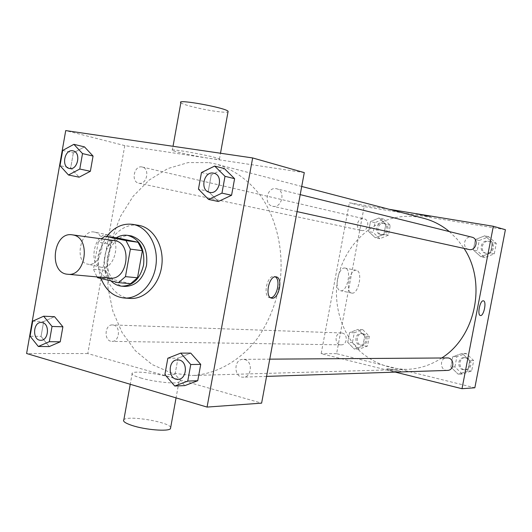 <?xml version="1.0" encoding="UTF-8"?>
<svg xmlns="http://www.w3.org/2000/svg" width="532" height="532" viewBox="0 0 532 532"><rect width="100%" height="100%" fill="white"/><g stroke="black" fill="none" stroke-linecap="round" stroke-linejoin="round"><path stroke-width="0.4" stroke-dasharray="2.66 2" d="M109.951 278.096C90.879 277.172 95.434 237.179 114.227 240.57M130.606 283.689L109.898 278.828L105.722 270.462L110.45 243.882L98.221 242.26L93.426 269.239L97.037 276.919M98.221 242.26L101.379 238.808M110.45 243.882L117.186 237.917M116.315 237.791C103.028 245.252 99.923 270.223 110.962 280.869M124.674 286.422C113.801 285.611 105.695 272.477 107.344 258.791C108.814 245.086 119.667 234.113 130.446 235.762M105.722 270.462L93.426 269.239M109.898 278.828L97.629 277.724M101.02 278.522C96.146 263.466 98.074 249.442 106.806 236.454M130.087 298.425C114.127 297.441 102.23 278.336 104.631 258.486C106.759 238.602 122.646 222.662 138.42 225.289M167.839 358.229L177.974 358.176L190.755 353.128L177.974 358.176L175.048 374.309L184.843 385.607L175.048 374.309L164.88 374.575M32.718 321.155L43.664 321.547L54.537 316.673L43.664 321.547L41.05 336.404L49.263 346.571L41.05 336.404L30.078 336.191M201.462 172.554L211.231 174.942L224.338 168.558L211.231 174.942L208.258 191.307L218.339 201.502L208.258 191.307L198.456 189.139M62.683 150.436L73.343 152.897L84.475 146.885L73.343 152.897L70.689 167.952L79.135 177.183L70.689 167.952L60.01 165.671M209.049 162.646L216.218 164.129C233.521 169.349 248.384 179.976 260.806 196.002C276.081 218.226 283.376 248.318 280.444 278.509C277.145 301.431 269.219 321.74 256.663 339.436C239.287 361.474 215.733 374.295 192.138 375.519L171.331 372.998L152.079 364.52L135.407 350.768L122.134 332.64L112.857 311.207L107.976 287.626L107.67 263.127L111.933 238.928L120.558 216.251L133.166 196.261L149.173 180.049L167.806 168.564L188.135 162.586L209.049 162.646M304.284 172.607L124.781 145.622L87.793 353.547L261.618 403.143M113.649 325.099C120.97 326.568 119.421 341.916 112.006 341.364C103.753 341.611 104.345 324.267 112.558 324.932L113.649 325.099M244.68 359.559C253.006 361.261 251.782 377.361 243.337 377.161C233.701 377.88 233.402 359.014 243.038 359.353L244.68 359.559M276.141 188.674L276.653 188.78C286.05 190.649 281.84 208.743 272.603 206.236C263.287 204.627 266.871 186.745 276.141 188.674M138.998 183.254C146.872 185.043 150.204 168.451 142.244 167.028C134.204 164.767 130.579 181.864 138.805 183.214L138.998 183.254M87.793 353.547L26.6 353.514M124.781 145.622L65.722 130.586M94.111 232.038C80.505 229.179 73.941 262.376 87.76 264.145C101.539 267.536 108.521 234.067 94.443 232.098L94.111 232.038M140.608 377.939C153.815 381.916 176.89 384.317 178.938 382.009C184.837 378.352 136.591 369.142 132.255 373.078C130.972 374.255 133.758 375.871 140.608 377.939M209.781 158.396C217.043 159.467 220.268 159.667 219.457 158.988C216.876 156.78 166.715 147.59 172.295 150.343C174.163 151.68 196.301 156.415 209.781 158.396M180.853 102.729C182.589 104.837 204.674 110.077 218.253 111.66C223.586 112.299 226.838 112.398 228.002 111.953M170.686 427.429C169.05 421.942 127.673 415.093 123.87 419.708M107.91 234.905C94.41 232.065 87.787 265.554 101.492 267.29C115.165 270.655 122.207 236.906 108.242 234.958L107.91 234.905M270.662 297.747L269.777 297.707C262.569 296.962 266.931 275.031 274.013 276.427L275.217 276.833M441.966 357.837C430.947 365.125 419.169 368.969 406.621 369.381C389.151 369.009 373.737 363.103 360.39 351.672C343.938 335.625 335.24 311.985 336.583 288.025C339.443 245.538 377.986 210.419 418.072 217.123L423.824 218.346M449.38 231.593L457.307 239.353L464.05 248.417M361.481 230.489C367.958 231.945 370.505 219.995 363.968 218.785C357.351 216.956 354.558 229.305 361.328 230.456L361.481 230.489M447.385 370.412C439.778 370.95 439.366 357.564 446.986 357.797M468.878 249.481C461.543 248.178 464.21 235.536 471.492 237.092L471.897 237.172M342.229 333.065C348.28 334.156 347.177 345.261 341.059 344.849C334.256 345.022 334.542 332.427 341.331 332.946L342.229 333.065M389.131 209.282L349.378 202.805L321.155 353.68L395.369 372.134M347.748 342.395L354.359 349.112L362.877 346.006L364.739 336.124L358.063 329.428L349.597 332.586L347.748 342.395L354.359 349.112L362.877 346.006L364.739 336.124L358.063 329.428L349.597 332.586L347.748 342.395L352.437 342.482L359.007 349.152L367.479 346.073L369.328 336.264L362.691 329.621L354.265 332.759L352.437 342.482M473.32 249.98L480.848 256.73L490.464 253.013L492.499 242.486L484.885 235.762L475.329 239.546L473.32 249.98L480.848 256.73L490.464 253.013L492.499 242.486L484.885 235.762L475.329 239.546L473.32 249.98L477.244 250.851L484.719 257.541L494.275 253.864L496.289 243.423L488.728 236.753L479.232 240.497L477.244 250.851M505.4 229.698L364.187 206.576L336.583 353.687L474.837 387.781M450.817 367.027L458.218 374.222L467.695 371.057L469.703 360.623L462.222 353.447L452.805 356.679L450.817 367.027L458.218 374.222L467.695 371.057L469.703 360.623L462.222 353.447L452.805 356.679L450.817 367.027L454.913 366.914L462.268 374.056L471.678 370.91L473.673 360.57L466.238 353.454L456.882 356.659L454.913 366.914M368.603 231.473L375.319 237.791L383.964 234.186L385.846 224.218L379.057 217.934L370.465 221.585L368.603 231.473L375.319 237.791L383.964 234.186L385.846 224.218L379.057 217.934L370.465 221.585L368.603 231.473L373.145 232.444L379.828 238.708L388.427 235.144L390.288 225.255L383.539 219.011L374.993 222.635L373.145 232.444M364.187 206.576L349.378 202.805M336.583 353.687L321.155 353.68M345.009 268.075C338.239 266.492 333.611 290.007 340.54 290.711C347.343 292.534 352.131 268.906 345.115 268.095L345.009 268.075M390.767 370.485C396.147 371.708 399.545 372.161 400.962 371.841C402.106 371.077 387.343 368.058 386.824 368.949C386.684 369.261 388.001 369.773 390.767 370.485C396.147 371.702 399.545 372.154 400.962 371.841C402.106 371.077 387.343 368.051 386.824 368.942C386.684 369.261 388.001 369.773 390.767 370.478M426.285 216.132L430.501 216.624C430.262 216.225 415.226 213.545 416.21 214.077L430.501 216.624C430.262 216.225 415.226 213.545 416.21 214.077L426.285 216.138M356.234 270.309C349.557 268.74 344.889 292.401 351.738 293.079C358.455 294.888 363.27 271.114 356.347 270.329L356.234 270.309M382.754 223.174L383.027 223.234C389.504 224.444 386.831 236.175 380.46 234.519C374.016 233.442 376.363 221.804 382.754 223.174M379.828 238.708L375.319 237.791M388.427 235.144L383.964 234.186M390.288 225.255L385.846 224.218M383.539 219.011L379.057 217.934M374.993 222.635L370.465 221.585M384.024 223.473L384.297 223.526C390.761 224.743 388.094 236.441 381.73 234.792C375.299 233.714 377.647 222.103 384.024 223.473M361.913 333.75C367.825 334.814 366.767 345.547 360.782 345.148C354.132 345.315 354.398 333.132 361.035 333.63L361.913 333.75M359.007 349.152L354.359 349.112M367.479 346.073L362.877 346.006M369.328 336.264L364.739 336.124M362.691 329.621L358.063 329.428M354.265 332.759L349.597 332.586M363.223 333.797C369.128 334.854 368.071 345.567 362.093 345.168C355.456 345.334 355.722 333.178 362.345 333.677L363.223 333.797M487.877 241.149L488.27 241.235C495.445 242.698 492.413 254.981 485.344 253.106C478.208 251.842 480.788 239.639 487.877 241.149M484.719 257.541L480.848 256.73M494.275 253.864L490.464 253.013M496.289 243.423L492.499 242.486M488.728 236.753L484.885 235.762M479.232 240.497L475.329 239.546M488.968 241.422L489.36 241.501C496.522 242.964 493.49 255.22 486.441 253.352C479.312 252.082 481.886 239.912 488.968 241.422M465.394 357.81C471.804 358.967 471.019 369.959 464.536 369.846C457.128 370.372 456.709 357.444 464.137 357.67L465.394 357.81M462.268 374.056L458.218 374.222M471.678 370.91L467.695 371.057M473.673 360.57L469.703 360.623M466.238 353.454L462.222 353.447M456.882 356.659L452.805 356.679M466.531 357.803C472.928 358.954 472.15 369.92 465.673 369.807C458.278 370.332 457.866 357.431 465.274 357.664L466.531 357.803M69.419 168.484C61.094 167.141 64.485 149.08 72.744 150.815L73.084 150.882M73.343 152.897L70.689 167.952M40.718 340.281C32.166 340.533 32.871 321.754 41.376 322.445M43.664 321.547L41.05 336.404M209.575 192.345C199.753 190.649 203.623 171.105 213.392 173.126L213.917 173.233M211.231 174.942L208.258 191.307M177.947 379.323C167.806 380.074 167.58 359.499 177.715 359.851M177.974 358.176L175.048 374.309M219.457 158.988L220.501 153.243M172.295 150.343L173.026 146.293M132.255 373.078L130.24 384.277M178.938 382.009L176.059 397.876M108.242 234.958L94.443 232.098M101.492 267.29L87.76 264.145M269.777 297.707L271.473 298.086M274.219 276.46L276.135 276.866M301.724 186.459L216.218 164.129M406.621 369.381L192.138 375.519M138.805 183.214L361.328 230.456M142.244 167.028L363.968 218.785M269.764 359.153L243.038 359.353M266.572 376.39L243.337 377.161M300.214 194.619L276.653 188.78M297.062 211.623L272.603 206.236M341.331 332.946L112.558 324.932M341.059 344.849L112.006 341.364M356.347 270.329L345.115 268.095M351.738 293.079L340.54 290.711M384.297 223.526L383.027 223.234M381.73 234.792L380.46 234.519M362.345 333.677L361.035 333.63M362.093 345.168L360.782 345.148M489.36 241.501L488.27 241.235M486.441 253.352L485.344 253.106M465.274 357.664L464.137 357.67M465.673 369.807L464.536 369.846"/><path stroke-width="0.8" d="M73.05 234.964C91.185 237.711 85.871 276.999 67.744 274.253C48.232 273.322 53.014 231.34 72.239 234.825L73.05 234.964M72.239 234.825L115.018 240.703C132.734 243.383 127.66 280.75 109.951 278.096L67.744 274.253M125.459 276.64L130.38 249.129L125.998 240.584L138.027 242.253L142.383 250.678L137.522 277.784L125.459 276.64L118.49 282.638L97.629 277.724L97.037 276.919M125.998 240.584L105.01 236.201L101.379 238.808M142.383 250.678L130.38 249.129M138.027 242.253L117.186 237.917L105.01 236.201M137.522 277.784L130.606 283.689L118.49 282.638M110.962 280.869C114.047 284.028 117.619 285.797 121.682 286.176C132.8 285.95 140.096 278.901 143.567 265.042C145.043 248.743 139.677 238.841 127.474 235.33C123.617 234.812 119.9 235.629 116.315 237.791M127.474 235.33L131.331 235.922C142.962 239.879 148.029 249.694 146.513 265.368C143.055 279.18 135.773 286.196 124.674 286.422L121.682 286.176M106.806 236.454C114.008 227.197 122.593 223.161 132.554 224.351L133.372 224.497C147.916 227.204 158.496 245.704 155.996 264.883C153.681 284.075 138.885 299.197 124.162 298.02C113.496 296.79 105.788 290.292 101.02 278.522M132.554 224.351L139.231 225.435C153.721 228.128 164.268 246.502 161.788 265.535C159.487 284.593 144.757 299.596 130.087 298.425L124.162 298.02M174.742 386.026L184.843 385.607L197.744 380.726L200.73 364.38L190.755 353.128L180.714 353.115L167.839 358.229L164.88 374.575L174.742 386.026L187.743 381.085L190.755 364.52L180.714 353.115M38.324 346.478L49.263 346.571L60.229 341.83L62.889 326.788L54.537 316.673L43.651 316.214L32.718 321.155L30.078 336.191L38.324 346.478L49.35 341.684L52.036 326.455L43.651 316.214M26.6 353.514L207.068 407.08L252.653 157.944L65.722 130.586L26.6 353.514M208.611 199.46L218.339 201.502L231.573 195.271L234.599 178.679L224.338 168.558L214.669 166.064L201.462 172.554L198.456 189.139L208.611 199.46L221.95 193.123L225.009 176.311L214.669 166.064M68.488 175.001L79.135 177.183L90.367 171.291L93.06 156.049L84.475 146.885L73.888 144.332L62.683 150.436L60.01 165.671L68.488 175.001L79.793 169.03L82.513 153.595L73.888 144.332M207.068 407.08L261.618 403.143L304.284 172.607L252.653 157.944M275.935 276.833L276.135 276.866C283.456 277.737 278.815 299.955 271.692 298.139C264.49 297.395 268.866 275.436 275.935 276.833M228.002 111.953L228.122 111.308C225.781 107.743 175.507 98.62 180.853 102.729L173.026 146.293M130.24 384.277L123.87 419.708C122.526 421.258 125.246 423.179 132.042 425.46C145.15 429.856 168.278 431.738 170.459 428.692L170.686 427.429M275.217 276.833C280.929 279.573 276.992 297.627 270.662 297.747M301.724 186.459L423.824 218.346C433.148 220.8 441.666 225.216 449.38 231.593M464.05 248.417C486.813 282.445 475.761 336.457 441.966 357.837M269.764 359.153L448.283 357.943C454.86 359.147 454.042 370.531 447.385 370.412L266.572 376.39M300.214 194.619L471.897 237.172C479.266 238.675 476.14 251.41 468.878 249.481L297.062 211.623M395.369 372.134L462.002 388.706L493.324 226.273L389.131 209.282M493.324 226.273L505.4 229.698L474.837 387.781L462.002 388.706M483.355 300.826L483.422 300.833C486.92 301.132 483.781 316.48 480.416 315.509C476.958 315.263 479.997 300.048 483.355 300.826C479.997 300.048 476.958 315.263 480.416 315.509L480.416 315.509C483.774 316.48 486.92 301.132 483.422 300.833M73.097 150.889L73.097 150.889C81.502 152.385 77.672 170.712 69.433 168.491L69.406 168.484C61.074 167.154 64.452 149.073 72.718 150.809L73.07 150.882C81.476 152.378 77.652 170.706 69.406 168.484M79.135 177.183L90.367 171.291L79.793 169.03M90.367 171.291L93.06 156.049L82.513 153.595M93.06 156.049L84.475 146.885M42.52 322.618C50.128 324.201 48.439 340.879 40.731 340.281L40.705 340.281C32.133 340.553 32.844 321.734 41.37 322.445L42.52 322.618M49.263 346.571L60.229 341.83L49.35 341.684M60.229 341.83L62.889 326.788L52.036 326.455M62.889 326.788L54.537 316.673M41.39 322.445L42.5 322.618C50.101 324.201 48.412 340.879 40.705 340.281M213.904 173.233L213.93 173.239C223.846 175.188 219.324 195.011 209.581 192.345L209.575 192.345C199.733 190.662 203.59 171.098 213.365 173.119L213.904 173.233C223.826 175.181 219.304 195.011 209.561 192.345L209.561 192.345M218.339 201.502L231.573 195.271L221.95 193.123M231.573 195.271L234.599 178.679L225.009 176.311M234.599 178.679L224.338 168.558M177.701 359.851L179.45 360.078C188.215 361.94 186.852 379.555 177.954 379.323L177.934 379.323C167.78 380.094 167.553 359.479 177.701 359.851L179.424 360.078C188.195 361.94 186.832 379.555 177.934 379.323M184.843 385.607L197.744 380.726L187.743 381.085M197.744 380.726L200.73 364.38L190.755 364.52M200.73 364.38L190.755 353.128M220.501 153.243L228.122 111.308M176.059 397.876L170.459 428.692"/></g></svg>
